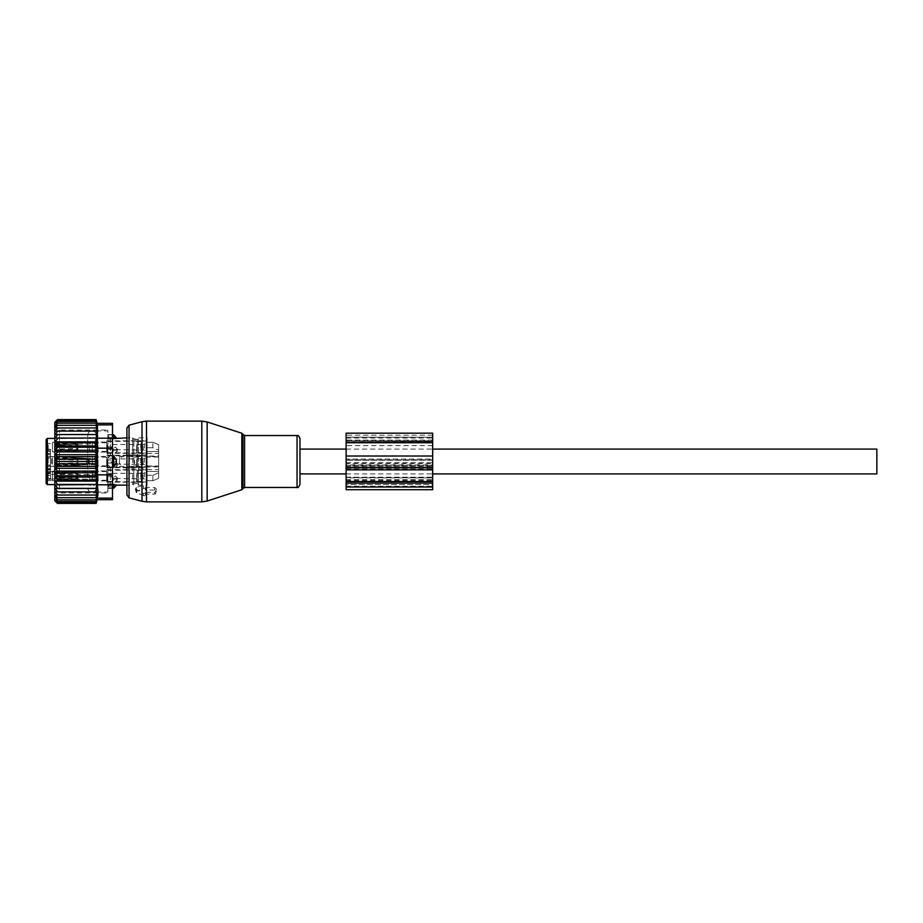 <?xml version="1.0" encoding="UTF-8"?>
<svg xmlns="http://www.w3.org/2000/svg" width="923" height="923" viewBox="0 0 923 923"><rect width="100%" height="100%" fill="white"/><g stroke="black" fill="none" stroke-linecap="round" stroke-linejoin="round"><path stroke-width="0.69" stroke-dasharray="4.62 3.46" d="M143.642 495.628L136.719 492.801A1.154 0.819 180 0 1 136.719 491.382L143.642 488.555A1.154 0.819 180 0 1 145.373 489.271L145.373 490.055L154.603 490.055A1.154 0.819 180 0 1 155.756 490.874L155.756 493.32A1.154 0.819 180 0 1 154.603 494.128L154.603 492.374L145.903 492.363L145.349 495.063A1.154 0.819 180 0 1 143.642 495.628L143.33 493.493L135.243 488.613L136.269 487.263L143.33 485.66L145.903 487.529L154.603 487.529L156.275 488.809L155.733 493.459M145.349 495.063A1.154 0.819 180 0 0 145.373 494.924L145.373 494.128L154.603 494.128M299.975 473.903L299.975 449.097L299.975 473.903M147.103 485.152L147.103 471.434L147.103 485.152L138.45 485.152L137.296 483.998L133.835 483.548L132.681 484.61L132.681 456.458L132.681 484.61L133.835 483.998L132.681 485.152L126.913 485.152L126.913 437.848L132.681 437.848L133.835 439.452L137.296 439.452L138.45 437.848L138.45 466.542L138.45 438.39L137.296 439.452L137.296 457.035L138.45 456.458L137.296 457.035L137.296 465.965L138.45 466.542L138.45 485.152L138.45 466.542L138.45 484.61L138.45 466.542L137.296 465.965L137.296 439.452L133.835 439.002L133.835 457.035L137.296 457.035L133.835 457.035L133.835 465.965L137.296 465.965L137.296 483.548L138.45 484.61L137.296 483.998L137.296 465.965L133.835 465.965L133.835 439.452L132.681 437.848L133.835 439.002L137.296 439.002L138.45 437.848L147.103 437.848L147.103 442.279L152.883 442.279L158.641 444.655L158.641 472.888L158.641 444.655L152.883 442.279L152.883 447.724L158.641 450.112L152.883 447.724L152.883 442.279L147.103 442.279L147.103 437.848M145.373 494.924L145.915 492.732L143.33 493.493M155.756 493.32L156.275 491.255L154.603 492.374M145.373 490.055L145.903 487.529M145.373 494.128L145.903 492.363M876.85 473.903L876.85 449.097M112.491 438.563L110.299 438.563L110.299 455.731L110.299 438.563L113.644 438.563L113.644 434.791M116.529 437.848L116.333 437.894A4.615 3.323 180 0 0 113.644 436.083L107.876 436.083L107.876 434.791L107.876 436.36L112.491 436.083M110.299 438.563L107.876 436.36L107.876 458.016L107.876 436.36L110.299 438.563M127.086 467.996C130.639 468.18 133.189 466.334 134.735 462.423C134.077 457.289 131.516 454.82 127.086 455.016C123.532 454.82 120.982 456.666 119.436 460.554L119.436 462.446C120.982 466.334 123.532 468.18 127.086 467.996L147.103 467.996L147.103 455.016L147.103 456.054L158.641 456.054M119.436 460.554L119.436 462.446M158.641 466.946L147.103 466.946L147.103 467.996M127.086 455.016L147.103 455.016M147.103 466.946L147.103 456.054M147.103 475.276L152.883 475.276L158.641 472.888L158.641 478.345L158.641 471.434L158.641 478.345L158.641 472.888L152.883 475.276L152.883 480.721L152.883 475.276L147.103 475.276L147.103 447.724L152.883 447.724L147.103 447.724L147.103 475.276M158.641 471.434L158.641 469.576L158.641 471.434L147.103 471.434L147.103 469.576L147.103 471.434L158.641 471.434M158.641 451.566L158.641 453.424L158.641 451.566L147.103 451.566L147.103 440.733L147.103 453.424L147.103 451.566L158.641 451.566M158.641 463.854L158.641 456.597L158.641 463.854M147.103 480.721L152.883 480.721L158.641 478.345L152.883 480.721L147.103 480.721M119.436 463.854L119.436 456.597L119.436 463.854M106.722 470.476L106.722 482.118L106.722 470.476M106.722 452.524L106.722 440.882L106.722 452.524M158.641 457.012L147.103 457.012L147.103 467.846L147.103 465.988L158.641 465.988M106.722 458.523L106.722 467.707L106.722 458.523M106.722 480.306L106.722 470.926L106.722 480.306M106.722 442.694L106.722 452.074L106.722 442.694M106.722 463.888L106.722 456.516L106.722 463.888M133.835 483.548L137.296 483.548L133.835 483.548L133.835 465.965L133.835 483.548M132.681 466.542L133.835 465.965L132.681 466.542M132.681 456.458L133.835 457.035L132.681 456.458L132.681 438.39L132.681 456.458M113.644 455.731L116.333 460.035A4.615 3.207 0 0 0 113.644 458.293L113.644 455.731L110.299 455.731L112.491 455.731M112.491 467.269L110.299 467.269L110.299 484.437L110.299 467.269L113.644 467.269L116.333 462.965L116.333 460.035M52.496 471.745L52.496 480.675L52.496 471.745M52.496 451.255L52.496 442.325L52.496 451.255M52.496 463.784L52.496 456.747L52.496 463.784M112.491 484.437L110.299 484.437L113.644 484.437L113.644 486.917L107.876 486.917L107.876 464.984L107.876 486.917L112.491 486.917M116.333 485.106L116.333 485.106A4.615 3.323 -0 0 1 113.644 486.917L113.644 488.209M110.299 455.731L107.876 458.016L107.876 464.707L107.876 458.016L110.299 455.731M110.299 467.269L107.876 464.707L110.299 467.269M52.496 478.956L52.496 472.461L52.496 478.956M52.496 444.044L52.496 450.539L52.496 444.044M52.496 463.161L52.496 458.039L52.496 463.161M110.299 484.437L107.876 486.64L110.299 484.437M107.876 446.847L107.876 492.074L107.876 439.06L107.876 460.012L107.876 446.824L112.491 446.824L112.491 437.571L112.491 446.824L107.876 446.824M48.169 472.888L48.169 479.383L48.169 472.888M48.169 450.112L48.169 443.617L48.169 450.112M48.169 463.161L48.169 458.039L48.169 463.161M96.338 446.847L96.338 492.074L96.338 446.847M46.15 471.861L46.15 480.548L46.15 471.861M46.15 451.139L46.15 442.452L46.15 451.139M46.15 463.715L46.15 456.873L46.15 463.715M46.15 472.103A1.154 0.819 180 0 0 47.304 472.922L95.184 472.922A1.154 0.819 180 0 1 96.338 473.741L96.338 437.271L96.338 485.729L96.338 480.733L47.304 480.583L47.304 479.037A1.154 0.819 0 0 0 46.15 479.856L46.15 471.434L46.15 473.614L50.477 473.614L46.15 473.268L46.15 439.579M96.338 473.741L96.338 480.733M46.15 454.831L46.15 457.012L50.477 457.012L46.15 457.012L46.15 465.988L46.15 454.831L50.477 454.831L50.477 449.732L50.477 454.831L46.15 454.831L46.15 449.732L46.15 453.851L50.477 453.851L46.15 453.851M46.15 449.732L50.477 449.213L46.15 449.732M46.15 451.566L46.15 449.386L50.477 449.386L46.15 449.386L46.15 453.424L46.15 451.566L50.477 451.566L50.477 449.386L50.477 453.424L50.477 451.566L46.15 451.566M50.477 473.614L50.477 469.576L50.477 471.434L46.15 471.434L46.15 469.576L46.15 471.434L50.477 471.434L50.477 478.333L50.477 470.072L46.15 470.072M46.15 483.421L46.15 479.856M46.15 463.877L46.15 456.539L46.15 463.877M96.338 476.245L95.184 474.468L95.184 438.425L95.184 479.037A1.154 0.819 0 0 0 96.338 478.229M46.15 472.634L47.304 474.468L47.304 472.357L46.15 470.499M46.15 480.387L47.304 480.583L47.304 484.575M50.477 478.333L47.304 478.333L46.15 475.968M50.477 470.072L50.477 465.988L46.15 465.988L50.477 465.988L50.477 454.831L50.477 473.268M47.188 459.412L47.188 465.861L47.188 459.412M47.304 438.425L47.304 474.468L95.184 474.468L95.184 479.037L47.304 479.037L47.304 478.333M50.477 463.877L50.477 456.539L50.477 463.877M52.496 459.412L52.496 465.861L52.496 459.412M51.515 463.588L51.515 457.139L51.515 463.588M86.531 463.023L86.531 458.327L86.531 463.023M113.644 467.269L113.644 458.293L107.876 458.293L112.491 458.293M115.375 475.864L117.244 477.756L115.756 478.518L113.506 477.756L115.375 475.864M115.375 478.668L117.256 480.202L115.375 481.321L113.494 480.202L115.375 478.668M136.719 474.214L136.719 481.979L136.719 474.214M136.719 474.376L136.719 481.402L136.719 474.376M141.334 477.468L141.334 470.442L141.334 477.468M141.334 474.214L141.334 481.979L141.334 474.214M147.103 474.214L147.103 481.979L147.103 474.214M147.103 477.168L147.103 480.352L144.599 478.899L144.599 472.945L147.103 471.491L147.103 477.168L147.103 471.491M112.491 475.195L112.491 478.518L112.491 475.195M95.184 472.876L95.184 479.095L95.184 472.876M77.878 472.876L77.878 479.095L77.878 472.876M77.878 474.699L77.878 480.248L77.878 474.699M87.685 477.145L87.685 471.595L87.685 477.145M89.416 474.537L89.416 480.825L89.416 474.537M89.416 474.699L89.416 480.248L89.416 474.699M95.184 477.145L95.184 471.595L95.184 477.145M98.069 474.457L98.069 481.114L98.069 474.457M98.069 474.699L98.069 480.248L98.069 474.699M106.722 474.699L106.722 480.248L106.722 474.699M106.722 474.376L106.722 481.402L106.722 474.376M77.878 473.684L77.878 479.625L54.826 478.91L54.734 479.533L54.826 472.98L77.878 473.684L77.878 480.248L89.416 480.825M54.826 478.91L54.826 472.98M77.82 478.772L54.826 478.552M55.98 478.102L55.98 473.857L54.826 473.326M54.757 479.049L55.922 478.414L77.763 479.095L77.82 474.537L55.98 473.857M54.826 478.864L54.757 472.795L55.922 473.43L55.98 477.987L77.878 477.306L77.878 478.16L54.826 478.864L54.734 472.311L54.826 472.934L77.878 472.218L77.878 473.072L95.184 472.749L97.088 475.922L95.184 479.095L77.878 479.095M55.98 477.987L54.826 478.518M55.98 473.741L77.878 473.072L77.878 477.306M77.878 478.16L77.878 471.595L89.416 471.018M115.375 461.442L117.244 463.334L115.756 464.096L113.506 463.334L115.375 461.442M115.375 464.246L117.256 465.78L115.375 466.9L113.494 465.78L115.375 464.246M136.719 459.792L136.719 467.557L136.719 459.792M136.719 459.954L136.719 466.98L136.719 459.954M141.334 463.046L141.334 456.02L141.334 463.046M141.334 459.792L141.334 467.557L141.334 459.792M147.103 459.792L147.103 467.557L147.103 459.792M147.103 462.746L147.103 465.93L144.599 464.477L144.599 458.523L147.103 457.07L147.103 462.746L147.103 457.07M112.491 460.773L112.491 464.096L112.491 460.773M95.184 458.454L95.184 464.673L95.184 458.454M77.878 458.454L77.878 464.673L77.878 458.454M77.878 460.277L77.878 465.827L77.878 460.277M87.685 462.723L87.685 457.173L87.685 462.723M89.416 460.116L89.416 466.403L89.416 460.116M89.416 460.277L89.416 465.827L89.416 460.277M95.184 462.723L95.184 457.173L95.184 462.723M98.069 460.035L98.069 466.692L98.069 460.035M98.069 460.277L98.069 465.827L98.069 460.277M106.722 460.277L106.722 465.827L106.722 460.277M106.722 459.954L106.722 466.98L106.722 459.954M77.878 459.262L77.878 465.204L54.826 464.488L54.734 465.111L54.826 458.558L77.878 459.262L77.878 465.827L89.416 466.403M54.826 464.488L54.826 458.558M77.82 464.35L54.826 464.131M55.98 463.681L55.98 459.435L54.826 458.904M54.757 464.627L55.922 463.992L77.763 464.673L77.82 460.116L55.98 459.435M54.826 464.442L54.757 458.373L55.922 459.008L55.98 463.565L77.878 462.885L77.878 463.738L54.826 464.442L54.734 457.889L54.826 458.512L77.878 457.796L77.878 458.65L95.184 458.327L97.088 461.5L95.184 464.673L77.878 464.673M55.98 463.565L54.826 464.096M55.98 459.319L77.878 458.65L77.878 462.885M77.878 463.738L77.878 457.173L89.416 456.597M115.375 447.02L117.244 448.913L115.756 449.674L113.506 448.913L115.375 447.02M115.375 449.824L117.256 451.359L115.375 452.478L113.494 451.359L115.375 449.824M136.719 445.371L136.719 453.135L136.719 445.371M136.719 445.532L136.719 452.558L136.719 445.532M141.334 448.624L141.334 441.598L141.334 448.624M141.334 445.371L141.334 453.135L141.334 445.371M147.103 445.371L147.103 453.135L147.103 445.371M147.103 448.324L147.103 451.509L144.599 450.055L144.599 444.101L147.103 442.648L147.103 448.324L147.103 442.648M112.491 446.351L112.491 449.674L112.491 446.351M95.184 444.032L95.184 450.251L95.184 444.032M77.878 444.032L77.878 450.251L77.878 444.032M77.878 445.855L77.878 451.405L77.878 445.855M87.685 448.301L87.685 442.752L87.685 448.301M89.416 445.694L89.416 451.982L89.416 445.694M89.416 445.855L89.416 451.405L89.416 445.855M95.184 448.301L95.184 442.752L95.184 448.301M98.069 445.613L98.069 452.27L98.069 445.613M98.069 445.855L98.069 451.405L98.069 445.855M106.722 445.855L106.722 451.405L106.722 445.855M106.722 445.532L106.722 452.558L106.722 445.532M77.878 444.84L77.878 450.782L54.826 450.066L54.734 450.689L54.826 444.136L77.878 444.84L77.878 451.405L89.416 451.982M54.826 450.066L54.826 444.136M77.82 449.928L54.826 449.709M55.98 449.259L55.98 445.013L54.826 444.482M54.757 450.205L55.922 449.57L77.763 450.251L77.82 445.694L55.98 445.013M54.826 450.02L54.757 443.951L55.922 444.586L55.98 449.143L77.878 448.463L77.878 449.316L54.826 450.02L54.734 443.467L54.826 444.09L77.878 443.375L77.878 444.228L95.184 443.905L97.088 447.078L95.184 450.251L77.878 450.251M55.98 449.143L54.826 449.674M55.98 444.898L77.878 444.228L77.878 448.463M77.878 449.316L77.878 442.752L89.416 442.175M55.23 491.89L96.719 491.89L96.061 495.04L57.688 495.04L55.23 491.89L96.719 491.89L55.23 491.89M57.688 491.89L55.195 488.463L57.688 488.348L55.195 484.956L57.688 484.437L55.195 481.125L57.688 480.225L55.195 477.041L57.688 475.76L55.195 472.749L57.688 471.111L55.195 468.307L57.688 466.346L55.195 463.784L57.688 461.5L55.195 459.216L57.688 456.654L55.195 454.693L57.688 451.889L55.195 450.251L57.688 447.24L55.195 445.959L57.688 442.775L55.195 441.875L57.688 438.563L55.195 438.044L57.688 434.652L55.195 434.537L57.688 431.11L55.23 431.11L57.688 427.96L55.415 427.96L57.688 425.295L96.592 425.295L96.061 423.115L57.688 423.115L96.061 423.115M96.061 495.04L55.415 495.04L96.673 495.04L96.592 497.705L55.715 497.705L96.592 497.705L96.488 499.885L56.107 499.885L96.488 499.885L96.361 501.547L56.557 501.547L96.361 501.547L96.246 502.712L57.007 502.712L96.246 502.712L96.061 503.393L57.468 503.393L56.557 501.547L57.688 501.547L56.107 499.885L57.688 499.885L55.715 497.705L57.688 497.705L55.415 495.04L57.688 495.04M54.803 500.728L54.803 422.273M96.061 421.453L57.688 421.453L96.361 421.453L96.061 420.288L57.688 420.288L56.557 421.453L96.361 421.453L96.488 423.115L56.107 423.115L57.688 423.115L55.715 425.295L96.592 425.295L57.688 425.295M55.195 488.463L96.73 488.463L96.061 491.89M96.061 425.295L96.673 427.96L57.688 427.96M96.061 427.96L96.719 431.11L57.688 431.11M55.195 434.537L96.73 434.537L57.688 434.652M55.195 438.044L96.73 438.044L57.688 438.563M55.195 441.875L96.73 441.875L96.061 442.775L57.688 442.775M55.195 445.959L96.73 445.959L96.061 447.24L57.688 447.24M55.195 450.251L96.73 450.251L96.061 451.889L57.688 451.889M55.195 454.693L96.73 454.693L96.061 456.654L57.688 456.654M55.195 459.216L96.73 459.216L96.061 461.5L57.688 461.5M55.195 463.784L96.73 463.784L96.061 466.346L57.688 466.346M55.195 468.307L96.73 468.307L96.061 471.111L57.688 471.111M55.195 472.749L96.73 472.749L96.061 475.76L57.688 475.76M55.195 477.041L96.73 477.041L96.061 480.225L57.688 480.225M55.195 481.125L96.73 481.125L96.061 484.437L57.688 484.437M55.195 484.956L96.73 484.956L96.061 488.348L57.688 488.348M57.688 497.705L96.061 497.705M57.688 499.885L96.061 499.885M57.688 501.547L96.061 501.547M57.688 502.712L96.061 502.712M57.688 503.393L96.061 503.393M57.007 420.288L96.246 420.288L96.061 419.607L57.688 419.607L57.007 420.288L96.061 420.288M57.688 419.607L96.061 419.607M97.411 448.174L98.069 431.122L97.411 424.868L112.491 424.868L112.491 448.174L97.411 448.174L97.988 493.817M56.107 423.115L57.688 421.453L56.557 421.453M112.491 499.678L112.491 448.174M97.723 496.239L97.411 498.132L112.491 498.132M107.876 489.144L107.876 430.003L107.876 489.144M59.418 489.144L59.418 430.003L59.418 489.144M107.876 476.176L107.876 462.988L107.876 476.176L112.491 476.176L112.491 485.429L112.491 476.176L107.876 476.176M107.876 462.988L107.876 460.012L107.876 462.988L112.491 462.988L112.491 460.012L112.491 473.591L112.491 462.988L107.876 462.988M107.876 439.06L107.876 434.721L107.876 439.06L112.491 439.06L107.876 439.06M107.876 434.721L112.491 434.525L112.491 437.571L112.491 434.721L107.876 434.721M107.876 483.94L107.876 488.279L107.876 483.94L112.491 483.94L107.876 483.94M107.876 488.279L112.491 488.475L112.491 485.429L112.491 488.279L107.876 488.279M112.491 460.012L112.491 449.409L112.491 460.012L107.876 460.012L112.491 460.012M54.803 493.194L54.803 425.388L54.803 493.194M112.491 423.322L112.491 424.868M96.73 488.463L96.061 488.348M96.73 484.956L96.061 484.437M96.73 481.125L96.061 480.225M96.73 477.041L96.061 475.76M96.73 472.749L96.061 471.111M96.73 468.307L96.061 466.346M96.73 463.784L96.061 461.5M96.73 459.216L96.061 456.654M96.73 454.693L96.061 451.889M96.73 450.251L96.061 447.24M96.73 445.959L96.061 442.775M96.73 441.875L96.061 438.563M96.73 438.044L96.061 434.652M96.73 434.537L96.061 431.11M87.685 469.184L87.685 434.214L87.685 469.184M96.338 469.184L96.338 434.214L96.338 469.184M346.125 489.698L346.125 459.827L432.656 459.827L432.656 489.698M432.656 477.572L432.656 463.819L346.125 463.819L346.125 477.572L432.656 477.895L346.125 477.572M432.656 465.78L432.656 484.552L432.656 465.619L346.125 465.78L346.125 484.552L346.125 465.619L432.656 465.78M346.125 484.552L346.125 486.236L346.125 484.552L432.656 484.552L432.656 486.236L432.656 484.552L346.125 484.552M432.656 467.003L432.656 477.895L346.125 477.895L346.125 467.003L432.656 467.003L432.656 464.973L346.125 464.973L346.125 467.003M432.656 460.231L346.125 460.231L432.656 460.046L432.656 464.973M346.125 460.231L346.125 464.973M432.656 460.381L432.656 440.836L346.125 440.836L432.656 441.148M346.125 460.381L346.125 459.031L432.656 459.031M432.656 445.613L346.125 445.613L346.125 459.031M346.125 445.613L346.125 441.148M432.656 463.819L432.656 440.836M346.125 463.819L346.125 440.836M432.656 459.827L432.656 433.164M346.125 459.827L346.125 437.225L432.656 437.225L346.125 437.202L346.125 433.164M432.656 456.181L346.125 456.181M207.156 501.039L207.156 421.961M201.814 501.881L201.814 421.119M241.838 433.233L241.838 489.767M242.945 488.659L242.945 434.341M146.492 487.529L146.492 421.119M244.595 487.459L244.595 435.541M142.015 486.017L142.015 421.707M297.044 487.459L297.044 435.541M129.047 497.82L129.047 425.18M142.015 501.293L142.015 492.836M145.373 489.271L145.915 487.079M143.642 488.555L143.33 485.66M136.719 491.382L136.269 487.263M136.719 492.801L136.269 489.767M146.492 501.881L146.492 492.374M155.756 490.874L156.275 488.809M154.603 490.055L154.603 487.529M92.3 471.538L92.3 480.906L92.3 471.538M92.3 451.462L92.3 442.094L92.3 451.462M92.3 463.888L92.3 456.516L92.3 463.888M50.477 475.518L46.15 475.518M50.477 469.149L46.15 469.149M50.477 468.169L46.15 468.169M50.477 472.357L47.304 472.357M112.491 464.707L113.644 464.707A4.615 3.207 180 0 0 116.333 462.965M107.299 474.214L107.299 481.979L107.299 474.214M137.296 477.306L137.296 471.018L137.296 477.306M140.757 477.306L140.757 471.018L140.757 477.306M115.756 478.518L144.599 478.899L144.599 472.945L143.157 473.326L143.157 478.518L143.157 473.326L112.491 473.326L110.933 475.922L112.491 478.518L114.994 478.518M77.82 479.625L77.82 473.684M77.82 478.16L77.82 472.218M77.82 477.306L77.82 473.072M107.299 459.792L107.299 467.557L107.299 459.792M137.296 462.885L137.296 456.597L137.296 462.885M140.757 462.885L140.757 456.597L140.757 462.885M115.756 464.096L144.599 464.477L144.599 458.523L143.157 458.904L143.157 464.096L143.157 458.904L112.491 458.904L110.933 461.5L112.491 464.096L114.994 464.096M77.82 465.204L77.82 459.262M77.82 463.738L77.82 457.796M77.82 462.885L77.82 458.65M107.299 445.371L107.299 453.135L107.299 445.371M137.296 448.463L137.296 442.175L137.296 448.463M140.757 448.463L140.757 442.175L140.757 448.463M115.756 449.674L144.599 450.055L144.599 444.101L143.157 444.482L143.157 449.674L143.157 444.482L112.491 444.482L110.933 447.078L112.491 449.674L114.994 449.674M77.82 450.782L77.82 444.84M77.82 449.316L77.82 443.375M77.82 448.463L77.82 444.228M112.491 474.826L97.411 474.826M112.491 484.817L97.411 484.817M107.876 485.429L112.491 485.429L107.876 485.429M107.876 473.591L112.491 473.591L107.876 473.591M112.491 449.409L107.876 449.409L112.491 449.409M107.876 437.571L112.491 437.571L107.876 437.571M97.411 438.183L112.491 438.183M346.125 462.7L432.656 462.7M346.125 466.6L432.656 466.6M346.125 479.648L432.656 479.648M346.125 486.998L432.656 486.998M346.125 480.468L432.656 480.468M346.125 469.046L432.656 469.046M346.125 477.203L432.656 477.203M346.125 481.287L432.656 481.287M346.125 460.139L432.656 460.139M346.125 438.044L432.656 438.044M432.656 440.086L346.125 440.086M346.125 462.919L432.656 462.919M432.656 435.195L346.125 435.195M346.125 456.331L432.656 456.331M432.656 456.239L346.125 456.239M136.166 492.236L135.243 488.613M346.125 473.903L432.656 473.903M346.125 449.097L432.656 449.097M107.876 434.791L112.491 434.791M106.722 469.715L158.641 469.576M106.722 453.285L158.641 453.424M119.436 466.403L158.641 466.403M119.436 456.597L158.641 456.597M106.722 482.118L147.103 482.268M106.722 440.882L147.103 440.733M106.722 455.304L147.103 455.154M106.722 467.707L147.103 467.846M52.496 480.675L106.722 480.906M52.496 471.157L106.722 470.926M52.496 442.325L106.722 442.094M52.496 451.843L106.722 452.074M52.496 466.265L106.722 466.496M52.496 456.747L106.722 456.516M46.15 480.548L48.169 479.383L52.496 479.383M46.15 471.295L48.169 472.461L52.496 472.461M46.15 442.452L48.169 443.617L52.496 443.617M46.15 451.705L48.169 450.539L52.496 450.539M46.15 466.127L48.169 464.961L52.496 464.961M46.15 456.873L48.169 458.039L52.496 458.039M96.338 430.926L107.876 430.926M96.338 492.074L107.876 492.074M50.477 471.653L95.184 471.653L96.338 472.807M54.803 484.575L95.184 484.575L96.338 485.729M54.803 438.425L95.184 438.425L96.338 437.271M50.477 469.576L46.15 469.576M50.477 473.787L46.15 473.787M50.477 449.213L46.15 449.213L50.477 449.213M50.477 453.424L46.15 453.424M50.477 456.539L86.531 458.327L89.704 461.5L86.531 464.673L89.704 461.5L86.531 458.327L46.15 456.539M50.477 466.461L86.531 464.673L46.15 466.461M107.876 488.209L112.491 488.209M117.256 477.756L117.256 480.202M136.719 481.979L106.722 481.402M136.719 469.865L106.722 470.442M141.334 470.442L136.719 470.442M141.334 481.402L136.719 481.402M147.103 481.979L141.334 481.979M147.103 469.865L141.334 469.865M98.069 470.73L89.416 471.595M98.069 481.114L89.416 480.248M106.722 480.248L98.069 480.248M106.722 471.595L98.069 471.595M113.506 477.756L113.506 480.202M77.878 480.248L54.734 479.533M54.734 472.311L77.878 471.595M77.878 472.749L55.922 473.43L54.757 472.795M117.256 463.334L117.256 465.78M136.719 467.557L106.722 466.98M136.719 455.443L106.722 456.02M141.334 456.02L136.719 456.02M141.334 466.98L136.719 466.98M147.103 467.557L141.334 467.557M147.103 455.443L141.334 455.443M98.069 456.308L89.416 457.173M98.069 466.692L89.416 465.827M106.722 465.827L98.069 465.827M106.722 457.173L98.069 457.173M113.506 463.334L113.506 465.78M77.878 465.827L54.734 465.111M54.734 457.889L77.878 457.173M77.878 458.327L55.922 459.008L54.757 458.373M117.256 448.913L117.256 451.359M136.719 453.135L106.722 452.558M136.719 441.021L106.722 441.598M141.334 441.598L136.719 441.598M141.334 452.558L136.719 452.558M147.103 453.135L141.334 453.135M147.103 441.021L141.334 441.021M98.069 441.886L89.416 442.752M98.069 452.27L89.416 451.405M106.722 451.405L98.069 451.405M106.722 442.752L98.069 442.752M113.506 448.913L113.506 451.359M77.878 451.405L54.734 450.689M54.734 443.467L77.878 442.752M77.878 443.905L55.922 444.586L54.757 443.951M54.803 425.388L59.418 430.003L107.876 430.003M54.803 497.612L59.418 492.997L107.876 492.997M107.876 488.475L112.491 488.475M107.876 434.525L112.491 434.525M96.338 434.214C93.454 428.78 90.569 428.78 87.685 434.214C90.569 439.648 93.454 439.648 96.338 434.214M87.685 488.786C90.569 494.22 93.454 494.22 96.338 488.786C93.454 483.352 90.569 483.352 87.685 488.786M346.125 465.619L432.656 465.619M346.125 486.236L432.656 486.236M346.125 460.046L432.656 460.046M346.125 456.343L432.656 456.343"/><path stroke-width="1.38" d="M299.975 473.903L299.975 438.471L299.975 484.529L299.975 473.903L346.125 473.903M112.491 434.791L113.644 434.791L113.644 438.563L126.913 437.848L126.913 427.972L126.913 495.028L126.913 485.152L116.529 485.152L113.644 488.209L113.644 486.917A4.615 3.323 0 0 0 116.333 485.106L113.644 484.437L116.333 485.106M432.656 449.097L876.85 449.097L876.85 473.903L432.656 473.903M113.644 434.791L116.333 437.894A4.615 3.323 180 0 0 113.644 436.083L112.491 436.083M112.491 438.563L116.333 437.894M112.491 455.731L113.644 455.731L116.333 460.035L116.333 462.965A4.615 3.207 180 0 1 113.644 464.707L113.644 467.269L116.333 462.965M112.491 467.269L113.644 467.269M112.491 484.437L113.644 484.437L113.644 486.917L112.491 486.917M46.15 454.831L46.15 453.851M47.304 484.575L47.304 438.425L46.15 439.579L46.15 483.421L47.304 484.575L54.803 484.575M113.644 455.731L113.644 464.707L112.491 464.707M112.491 424.868L112.491 423.322L97.111 423.322L96.119 419.607L57.468 419.607L54.803 422.273L54.803 500.728L57.468 503.393L96.119 503.393L97.111 499.678L112.491 499.678L112.491 498.132L97.411 498.132C97.019 500.185 97.019 500.185 97.411 498.132C97.019 500.185 97.019 500.185 97.411 498.132L98.069 491.878L97.411 484.817L97.411 424.868C97.019 422.815 97.019 422.815 97.411 424.868C97.019 422.815 97.019 422.815 97.411 424.868L112.491 424.868L112.491 438.183L97.411 438.183M57.688 491.89L55.195 488.463L96.73 488.463L96.061 491.89L55.23 491.89L57.688 495.04L55.415 495.04L57.688 497.705L55.715 497.705L57.688 499.885L56.107 499.885L57.688 501.547L56.557 501.547L57.688 503.393M96.061 503.393L96.246 502.712L57.688 502.712M96.061 502.712L96.361 501.547L57.688 501.547M96.061 501.547L96.488 499.885L57.688 499.885M96.061 499.885L96.592 497.705L57.688 497.705M96.73 434.537L55.195 434.537L96.73 434.537L96.061 419.607M96.73 438.044L55.195 438.044L96.73 438.044L96.061 434.652M96.73 441.875L96.061 442.775L57.688 442.775L55.195 441.875L96.73 441.875L96.061 438.563M96.73 445.959L96.061 447.24L57.688 447.24L55.195 445.959L96.73 445.959L96.061 442.775M96.73 450.251L96.061 451.889L57.688 451.889L55.195 450.251L96.73 450.251L96.061 447.24M96.73 454.693L96.061 456.654L57.688 456.654L55.195 454.693L96.73 454.693L96.061 451.889M96.73 459.216L96.061 461.5L57.688 461.5L55.195 459.216L96.73 459.216L96.061 456.654M96.73 463.784L96.061 466.346L57.688 466.346L55.195 463.784L96.73 463.784L96.061 461.5M96.73 468.307L96.061 471.111L57.688 471.111L55.195 468.307L96.73 468.307L96.061 466.346M96.73 472.749L96.061 475.76L57.688 475.76L55.195 472.749L96.73 472.749L96.061 471.111M96.73 477.041L96.061 480.225L57.688 480.225L55.195 477.041L96.73 477.041L96.061 475.76M96.73 481.125L96.061 484.437L57.688 484.437L55.195 481.125L96.73 481.125L96.061 480.225M96.73 484.956L96.061 488.348L57.688 488.348L55.195 484.956L96.061 484.437M96.73 488.463L96.061 488.348M96.061 497.705L96.719 491.89L96.061 491.89M96.061 421.453L56.557 421.453L57.688 420.288L57.007 420.288L96.061 420.288M56.557 421.453L57.688 421.453L56.107 423.115L96.061 423.115M56.107 423.115L57.688 423.115L55.715 425.295L96.061 425.295M57.688 425.295L55.415 427.96L96.061 427.96M57.688 427.96L55.23 431.11L96.061 431.11M96.061 495.04L57.688 495.04M112.491 438.183L112.491 498.132M97.988 493.817L97.723 496.239M55.195 488.463L57.688 488.348M55.195 484.956L57.688 484.437M55.195 481.125L57.688 480.225M55.195 477.041L57.688 475.76M55.195 472.749L57.688 471.111M55.195 468.307L57.688 466.346M55.195 463.784L57.688 461.5M55.195 459.216L57.688 456.654M55.195 454.693L57.688 451.889M55.195 450.251L57.688 447.24M55.195 445.959L57.688 442.775M55.195 441.875L57.688 438.563M55.195 438.044L57.688 434.652M55.195 434.537L57.688 431.11M57.007 420.288L57.688 419.607M346.125 486.998L346.125 489.698L432.656 489.698L432.656 481.529L346.125 481.529L346.125 486.998L432.656 486.998M346.125 441.875L346.125 433.164L432.656 433.164L432.656 442.198L346.125 442.198L432.656 441.875M346.125 442.198L346.125 456.008L432.656 456.008L432.656 442.198M432.656 456.008L432.656 481.529M346.125 456.008L346.125 467.823L432.656 467.823M432.656 469.865L346.125 469.865L346.125 467.823M346.125 469.865L346.125 481.529M207.156 499.435L207.156 501.039L201.814 501.881L201.814 421.119L207.156 421.961L207.156 499.435M241.838 433.233L242.945 434.341L242.945 488.659L241.838 489.767L241.838 433.233L207.156 421.961M201.814 421.119L146.492 421.119L146.492 501.881L201.814 501.881M242.945 434.341L244.595 435.541L244.595 487.459L297.044 487.459C297.783 488.036 298.764 487.056 299.975 484.529M146.492 421.119L142.015 421.707L142.015 501.293L129.047 497.82L126.913 495.028M244.595 435.541L297.044 435.541L297.044 487.459M142.015 421.707L129.047 425.18L129.047 497.82M112.491 458.293L113.644 458.293A4.615 3.207 -0 0 1 116.333 460.035M112.491 484.817L97.411 484.817M112.491 448.174L97.411 448.174M112.491 474.826L97.411 474.826M346.125 483.098L432.656 483.098M346.125 442.752L432.656 442.752M241.838 489.767L207.156 501.039M242.945 488.659L244.595 487.459M297.044 435.541C298.06 435.114 299.04 436.094 299.975 438.471M129.047 425.18L126.913 427.972M146.492 501.881L142.015 501.293M299.975 449.097L346.125 449.097M47.304 438.425L54.803 438.425M112.491 488.209L113.644 488.209"/></g></svg>
